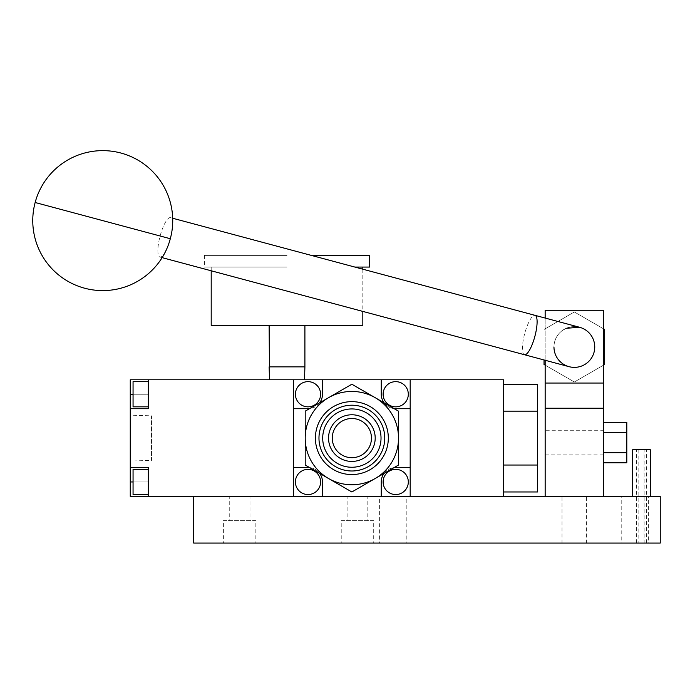 <?xml version="1.0" encoding="UTF-8"?>
<svg xmlns="http://www.w3.org/2000/svg" width="695" height="695" viewBox="0 0 695 695"><rect width="100%" height="100%" fill="white"/><g stroke="black" fill="none" stroke-linecap="round" stroke-linejoin="round"><path stroke-width="0.52" stroke-dasharray="3.48 2.61" d="M148.356 469.36L133.058 469.36L133.058 481.956L133.058 469.36L133.058 481.956L148.356 481.956L148.356 467.492L130.26 467.492L148.356 467.492L148.356 496.421L148.356 467.492L130.26 467.492L130.26 496.421L148.356 496.421L148.356 469.36L148.356 494.553L148.356 469.36L148.356 494.553L148.356 481.956L130.26 481.956M148.356 379.783L130.26 379.783L130.26 408.712L148.356 408.712L148.356 381.651L148.356 408.712L130.26 408.712L148.356 408.712L148.356 379.783L148.356 394.247L148.356 379.783L503.493 379.783L503.493 496.421L660.25 496.421L660.25 543.073L193.705 543.073L193.705 496.421L503.493 496.421M130.26 467.492L130.26 408.712M130.26 415.167L130.26 438.102L130.26 415.167L151.51 415.827L151.51 438.102L151.51 415.827M130.26 461.037L130.26 438.102L130.26 461.037L151.51 460.377L151.51 438.102L151.51 460.377M287.018 379.783L304.506 379.783L287.018 379.783M293.551 379.783L293.551 496.421M193.705 496.421L148.356 496.421M133.058 481.956L133.058 494.553L133.058 481.956L133.058 494.553L148.356 494.553M641.494 496.421L650.355 496.421L641.494 496.421M648.357 496.421L635.056 496.421L648.357 496.421L648.357 543.073L621.764 543.073L648.357 543.073M621.764 496.421L635.056 496.421L621.764 496.421L621.764 543.073M503.493 491.973L503.493 465.033L503.493 491.973M503.493 465.033L503.493 384.231L503.493 465.033L537.548 465.033L537.548 384.231M545.158 496.421L603.468 496.421L545.158 496.421L545.158 365.144L574.357 381.998L603.468 365.196L603.468 496.421M603.468 365.196L603.468 310.265L545.158 310.265L545.158 365.144M545.158 360.271L545.158 318.049M545.158 442.576L545.158 454.895L545.158 442.576M603.468 328.778L574.357 311.968L604.685 329.473L604.685 364.493L574.357 381.998L544.037 364.493L544.037 329.473L574.357 311.968L544.037 329.473L544.037 359.967M594.051 352.261A20.39 20.39 0 0 0 577.024 326.772A20.39 20.39 0 0 0 553.967 346.987A20.39 20.39 0 0 0 594.051 352.261A20.39 20.39 0 0 1 553.967 346.987A20.39 20.39 0 0 1 577.024 326.772A20.39 20.39 0 0 1 594.051 352.261A20.39 20.39 0 0 0 577.024 326.772A20.39 20.39 0 0 0 553.967 346.987A20.39 20.39 0 0 1 554.662 341.705A20.39 20.39 0 0 0 553.967 346.987M603.468 462.783L603.468 452.68L603.468 462.783M603.468 452.68L603.468 422.378L603.468 452.68L626.803 452.68L626.803 422.378M545.158 408.243L603.468 408.243M172.204 229.194A20.39 5.273 -75 0 0 170.484 217.657A20.39 5.273 -75 0 0 160.111 235.987A20.39 5.273 -75 0 0 159.763 237.351A20.39 5.273 -75 0 0 159.937 257.046A20.39 5.273 -75 0 0 167.182 247.915M579.639 327.293A20.39 20.39 0 0 0 554.662 341.705A20.39 20.39 0 0 1 579.639 327.293M626.803 462.783L626.803 452.68M626.803 432.481L603.468 432.481M603.468 430.266L603.468 454.895L603.468 430.266L545.158 430.266M639.956 543.073L636.359 543.073L641.494 543.073L638.827 543.073L639.956 543.073L639.956 449.761L632.632 449.761M644.161 543.073L641.494 543.073L646.628 543.073L643.04 543.073L644.161 543.073L644.161 449.761L643.04 449.761L643.04 543.073M341.228 543.073L357.465 543.073L341.228 543.073L341.228 520.677L357.465 520.677L341.228 520.677M373.702 543.073L357.465 543.073L373.702 543.073L373.702 520.677L357.465 520.677L373.702 520.677M223.382 543.073L239.61 543.073L223.382 543.073L223.382 520.677L239.61 520.677L223.382 520.677M255.847 543.073L239.61 543.073L255.847 543.073L255.847 520.677L239.61 520.677L255.847 520.677M562.02 543.073L574.313 543.073L562.02 543.073L562.02 496.421L574.313 496.421L562.02 496.421M586.606 543.073L574.313 543.073L586.606 543.073L586.606 496.421L574.313 496.421L586.606 496.421M379.626 543.073L392.918 543.073L379.626 543.073L379.626 496.421L392.918 496.421L379.626 496.421M406.219 543.073L392.918 543.073L406.219 543.073L406.219 496.421L392.918 496.421L406.219 496.421M643.04 449.761L639.956 449.761M650.355 449.761L644.161 449.761M638.827 449.761L638.827 543.073M347.109 520.677L357.465 520.677L347.109 520.677L347.109 496.421L357.465 496.421L347.109 496.421M367.82 520.677L357.465 520.677L367.82 520.677L367.82 496.421L357.465 496.421L367.82 496.421M229.254 520.677L239.61 520.677L229.254 520.677L229.254 496.421L239.61 496.421L229.254 496.421M249.974 520.677L239.61 520.677L249.974 520.677L249.974 496.421L239.61 496.421L249.974 496.421M410.18 496.421L410.18 379.783M319.648 402.831A14.465 14.465 0 0 1 309.623 408.617M394.108 408.617A14.465 14.465 0 0 1 384.074 402.831M384.074 473.373A14.465 14.465 0 0 1 394.108 467.587M309.623 467.587A14.465 14.465 0 0 1 319.648 473.373M398.522 438.102A46.652 46.652 0 0 1 328.535 478.507A46.652 46.652 0 0 1 328.535 397.696A46.652 46.652 0 0 1 398.522 438.102L398.522 465.033L351.861 491.973L305.209 465.033L305.209 411.162L351.861 384.231L398.522 411.162L398.522 438.102M293.551 467.492L308.007 467.492A14.465 14.465 0 0 1 322.471 481.956L322.471 496.421M295.41 481.956A12.597 12.597 0 0 1 308.007 469.36A12.597 12.597 0 0 1 320.604 481.956A12.597 12.597 0 0 1 308.007 494.553A12.597 12.597 0 0 1 295.41 481.956M381.26 496.421L381.26 481.956A14.465 14.465 0 0 1 395.716 467.492L410.18 467.492M383.119 481.956A12.597 12.597 0 0 1 395.716 469.36A12.597 12.597 0 0 1 408.312 481.956A12.597 12.597 0 0 1 395.716 494.553A12.597 12.597 0 0 1 383.119 481.956M293.551 408.712L308.007 408.712A14.465 14.465 0 0 0 322.471 394.247L322.471 379.783M295.41 394.247A12.597 12.597 0 0 1 308.007 381.651A12.597 12.597 0 0 1 320.604 394.247A12.597 12.597 0 0 1 308.007 406.844A12.597 12.597 0 0 1 295.41 394.247M410.18 408.712L395.716 408.712A14.465 14.465 0 0 1 381.26 394.247L381.26 379.783M383.119 394.247A12.597 12.597 0 0 1 395.716 381.651A12.597 12.597 0 0 1 408.312 394.247A12.597 12.597 0 0 1 395.716 406.844A12.597 12.597 0 0 1 383.119 394.247M351.861 474.563A36.461 36.461 0 0 1 315.4 438.102A36.461 36.461 0 0 1 351.861 401.641A36.461 36.461 0 0 1 388.323 438.102A36.461 36.461 0 0 1 351.861 474.563M351.861 405.211A32.891 32.891 0 0 1 384.752 438.102A32.891 32.891 0 0 1 351.861 470.993A32.891 32.891 0 0 1 318.97 438.102A32.891 32.891 0 0 0 351.861 470.993A32.891 32.891 0 0 0 384.752 438.102A32.891 32.891 0 0 0 351.861 405.211A32.891 32.891 0 0 0 318.97 438.102A32.891 32.891 0 0 1 351.861 405.211A32.891 32.891 0 0 1 384.752 438.102A32.891 32.891 0 0 1 351.861 470.993A32.891 32.891 0 0 1 318.97 438.102A32.891 32.891 0 0 1 351.861 405.211M351.861 408.938A29.155 29.155 0 0 1 381.025 438.102A29.155 29.155 0 0 1 351.861 467.257A29.155 29.155 0 0 1 322.706 438.102A29.155 29.155 0 0 0 351.861 467.257A29.155 29.155 0 0 0 381.025 438.102A29.155 29.155 0 0 0 351.861 408.938A29.155 29.155 0 0 0 322.706 438.102A29.155 29.155 0 0 1 351.861 408.938M537.548 491.973L537.548 465.033M537.548 411.162L503.493 411.162M130.26 394.247L148.356 394.247L148.356 381.651L148.356 406.844L148.356 394.247L133.058 394.247L133.058 406.844L133.058 381.651L133.058 406.844L148.356 406.844M269.13 366.873L304.905 366.873M211.202 325.382L362.825 325.382M354.867 267.062L369.592 267.062M287.018 267.062L204.434 267.062L287.018 267.062M369.592 255.404L311.343 255.404M287.018 255.404L204.434 255.404L287.018 255.404M148.356 381.651L133.058 381.651L133.058 394.247M524.49 354.728A20.39 5.273 105 0 1 524.317 335.033A20.39 5.273 105 0 1 524.673 333.669A20.39 5.273 105 0 1 535.046 315.348M35.15 202.506L160.111 235.987M162.135 257.637L159.937 257.046M172.69 218.247L170.484 217.657M566.277 328.266L561.777 330.942M545.158 454.895L603.468 454.895M636.359 543.073L636.359 449.761M646.628 543.073L646.628 449.761M362.825 269.2L362.825 311.412M211.202 267.062L211.202 270.781M204.434 255.404L204.434 267.062"/><path stroke-width="1.04" d="M130.26 379.783L130.26 496.421L193.705 496.421L193.705 543.073L660.25 543.073L660.25 496.421L410.18 496.421L410.18 379.783L130.26 379.783M503.493 496.421L503.493 379.783L410.18 379.783M130.26 467.492L148.356 467.492L148.356 496.421M130.26 408.712L148.356 408.712L148.356 379.783M148.356 494.553L133.058 494.553L133.058 469.36L148.356 469.36M193.705 496.421L322.471 496.421L322.471 481.956A14.465 14.465 0 0 0 319.648 473.373M545.158 496.421L545.158 360.271M545.158 318.049L545.158 310.265L603.468 310.265L603.468 496.421M544.037 359.967L544.037 364.493L545.158 365.144M603.468 365.196L604.685 364.493L604.685 329.473L603.468 328.778M545.158 408.243L603.468 408.243M594.051 352.261A20.39 20.39 0 0 1 569.083 366.682C567.311 366.204 570.135 366.96 569.083 366.682L569.057 366.673A20.39 20.39 0 0 1 553.967 346.987A20.39 20.39 0 0 0 594.051 352.261A20.39 20.39 0 0 0 579.639 327.293A20.39 20.39 0 0 1 594.051 352.261A20.39 20.39 0 0 1 553.967 346.987M167.182 247.915A20.39 5.273 -75 0 0 170.31 238.724A20.39 5.273 -75 0 0 170.657 237.351A20.39 5.273 -75 0 0 172.204 229.194A69.978 69.978 0 0 0 116.126 151.927A69.978 69.978 0 0 0 35.15 202.506A69.978 69.978 0 0 0 79.986 286.792A69.978 69.978 0 0 0 167.182 247.915M603.468 422.378L626.803 422.378L626.803 462.783L603.468 462.783M626.803 452.68L603.468 452.68M603.468 432.481L626.803 432.481M632.632 496.421L632.632 449.761L650.355 449.761L650.355 496.421M293.551 379.783L293.551 496.421M293.551 408.712L308.007 408.712A14.465 14.465 0 0 0 309.623 408.617M322.471 379.783L322.471 394.247A14.465 14.465 0 0 1 319.648 402.831M381.26 379.783L381.26 394.247A14.465 14.465 0 0 0 384.074 402.831M410.18 408.712L395.716 408.712A14.465 14.465 0 0 1 394.108 408.617M410.18 467.492L395.716 467.492A14.465 14.465 0 0 0 394.108 467.587M322.471 496.421L381.26 496.421L381.26 481.956A14.465 14.465 0 0 1 384.074 473.373M293.551 467.492L308.007 467.492A14.465 14.465 0 0 1 309.623 467.587M381.26 496.421L410.18 496.421M408.312 481.956A12.597 12.597 0 0 0 395.716 469.36A12.597 12.597 0 0 0 383.119 481.956A12.597 12.597 0 0 0 395.716 494.553A12.597 12.597 0 0 0 408.312 481.956M320.604 481.956A12.597 12.597 0 0 0 308.007 469.36A12.597 12.597 0 0 0 295.41 481.956A12.597 12.597 0 0 0 308.007 494.553A12.597 12.597 0 0 0 320.604 481.956M320.604 394.247A12.597 12.597 0 0 0 308.007 381.651A12.597 12.597 0 0 0 295.41 394.247A12.597 12.597 0 0 0 308.007 406.844A12.597 12.597 0 0 0 320.604 394.247M408.312 394.247A12.597 12.597 0 0 0 395.716 381.651A12.597 12.597 0 0 0 383.119 394.247A12.597 12.597 0 0 0 395.716 406.844A12.597 12.597 0 0 0 408.312 394.247M351.861 491.973L398.522 465.033L398.522 438.102A46.652 46.652 0 0 0 328.535 397.696A46.652 46.652 0 0 0 305.209 438.102L305.209 465.033L328.535 478.507A46.652 46.652 0 0 0 398.522 438.102L398.522 411.162L351.861 384.231L305.209 411.162L305.209 438.102A46.652 46.652 0 0 0 328.535 478.507L351.861 491.973M315.4 438.102A36.461 36.461 0 0 0 351.861 474.563A36.461 36.461 0 0 0 388.323 438.102A36.461 36.461 0 0 0 351.861 401.641A36.461 36.461 0 0 0 315.4 438.102M384.752 438.102A32.891 32.891 0 0 0 351.861 405.211A32.891 32.891 0 0 0 318.97 438.102A32.891 32.891 0 0 0 351.861 470.993A32.891 32.891 0 0 0 384.752 438.102M351.861 408.938A29.155 29.155 0 0 0 322.706 438.102A29.155 29.155 0 0 0 351.861 467.257A29.155 29.155 0 0 0 381.025 438.102A29.155 29.155 0 0 0 351.861 408.938M351.861 461.428A23.326 23.326 0 0 1 328.535 438.102A23.326 23.326 0 0 1 351.861 414.776A23.326 23.326 0 0 1 375.196 438.102A23.326 23.326 0 0 1 351.861 461.428M351.861 418.503A19.599 19.599 0 0 0 332.271 438.102A19.599 19.599 0 0 0 351.861 457.692A19.599 19.599 0 0 0 371.46 438.102A19.599 19.599 0 0 0 351.861 418.503M503.493 384.231L537.548 384.231L537.548 491.973L503.493 491.973M537.548 465.033L503.493 465.033M503.493 411.162L537.548 411.162M148.356 406.844L133.058 406.844L133.058 381.651L148.356 381.651M304.506 379.783L304.905 366.873L269.13 366.873L269.53 379.783L269.13 325.382M362.825 311.412L362.825 325.382L211.202 325.382L211.202 270.781M311.343 255.404L369.592 255.404L369.592 267.062L354.867 267.062M130.26 481.956L133.058 481.956M603.468 383.049L545.158 383.049M172.69 218.247L535.046 315.348A20.39 5.273 105 0 1 535.22 335.033A20.39 5.273 105 0 1 534.863 336.406A20.39 5.273 105 0 1 524.49 354.728L569.083 366.682M170.31 238.724L35.15 202.506M133.058 394.247L130.26 394.247M524.49 354.728L162.135 257.637M535.046 315.348L579.647 327.293L566.277 328.266M304.905 325.382L304.905 366.873M362.825 267.062L362.825 269.2"/></g></svg>

